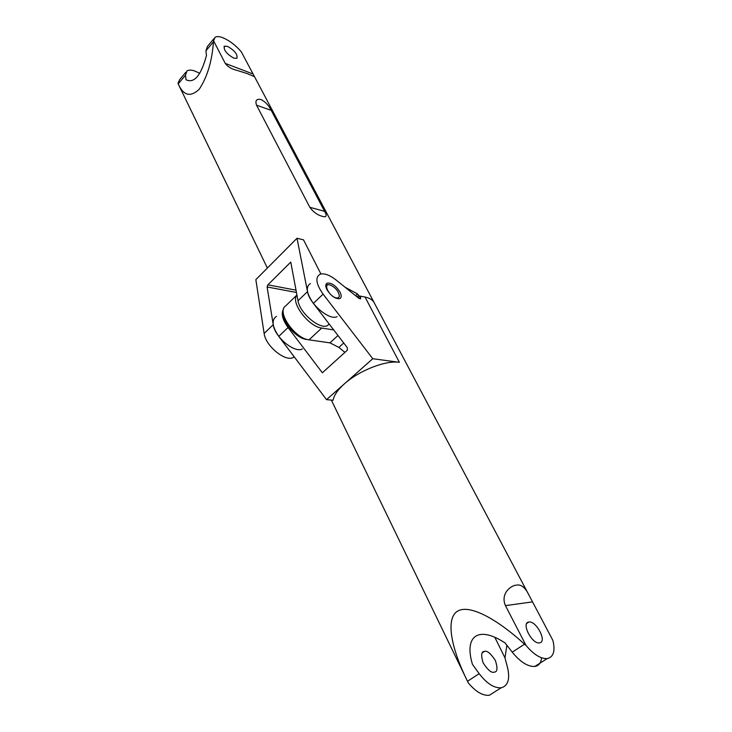 <?xml version="1.0" encoding="UTF-8"?>
<svg xmlns="http://www.w3.org/2000/svg" width="732" height="732" viewBox="0 0 732 732"><rect width="100%" height="100%" fill="white"/><g stroke="black" fill="none" stroke-linecap="round" stroke-linejoin="round"><path stroke-width="1.1" d="M227.625 46.409L224.44 46.189C223.406 49.904 226.517 53.875 233.755 58.121L236.866 58.322C237.927 54.644 234.844 50.673 227.625 46.409M199.763 73.31L195.142 71.169C191.619 69.869 188.902 69.778 186.989 70.876L185.47 75.231L186.074 79.779C194.255 83.613 201.044 75.515 206.461 55.495L205.912 50.81L207.485 46.363L213.909 38.677M185.772 72.34L179.669 79.642L177.977 83.393L178.452 84.409C183.631 95.672 190.53 97.319 199.131 89.368C207.248 77.226 212.024 61.369 213.46 41.797L205.912 50.81M213.588 40.818L215.089 37.268C216.828 36.225 219.518 36.417 223.15 37.854C229.638 40.681 235.686 45.329 241.295 51.807L254.526 76.714L247.471 73.667L236.601 70.254C231.468 69.018 227.689 66.731 225.255 63.4L213.588 40.818L213.46 41.797M355.587 295.682L357.481 293.916L359.394 296.533L358.113 297.723L359.924 296.039L360.592 297.311L360.537 298.894L358.799 298.263L336.043 279.963C329.427 274.839 324.047 272.954 319.902 274.317C315.025 277.501 316.096 284.098 323.087 294.127L372.78 358.726L399.388 362.313C385.938 360.089 359.019 370.557 344.388 383.861C337.69 389.891 333.929 395.353 333.106 400.239L326.536 399.654L372.78 358.726M261.086 99.534C265.377 101.803 268.754 105.417 271.233 110.376L324.624 211.338C327.158 215.83 326.481 217.523 322.602 216.407C317.587 215.153 313.333 212.124 309.856 207.312L256.529 105.179C255.001 100.504 256.52 98.619 261.086 99.534M374.235 302.828C372.68 299.91 369.614 297.979 365.039 297.046C369.614 297.979 372.68 299.91 374.235 302.828L528.833 594.86M320.927 273.988L303.496 239.822L297.018 238.266L255.852 279.633L264.133 333.444C265.432 345.714 285.105 361.983 293.148 357.555L294.273 356.905M357.481 293.916L344.992 287.164M302.343 348.99C294.383 353.336 274.628 336.921 273.228 324.669L267.098 286.953L267.885 284.83L290.769 262.083L298.006 300.779C299.699 312.957 319.655 329.757 327.405 325.649L329.18 324.011M337.013 316.709C329.345 320.717 309.316 303.771 307.504 291.611L297.018 238.266M528.779 622.054C520.891 622.694 532.027 644.471 539.511 642.87L539.658 642.842C547.435 641.836 536.098 620.333 528.788 622.054L526.802 623.371M494.329 672.122L494.182 672.15C491.447 673.138 487.741 669.99 483.074 662.716C480.869 655.167 481.308 651.398 484.392 651.416L484.401 651.416C487.027 650.373 490.687 653.411 495.408 660.529C497.787 668.151 497.421 672.013 494.329 672.122M541.588 657.803C541.021 662.707 538.953 665.553 535.403 666.34L534.799 666.449C527.818 666.779 520.296 662.021 512.235 652.166L505.071 642.943C478.463 625.412 463.823 635.715 472.469 664.409L479.176 673.669C486.771 683.542 494.1 688.245 501.173 687.787L501.786 687.668C508.164 685.381 510.085 678.71 507.551 667.648L504.988 657.912L506.864 645.249M547.829 658.461L547.225 658.562C540.829 658.956 533.774 654.6 526.052 645.496L505.446 605.62C500.157 593.295 511.238 585.234 516.655 585.106C521.266 584.246 525.393 587.613 529.016 595.207L552.87 640.39C555.359 650.592 553.676 656.613 547.829 658.461M494.768 691.85L489.369 695.272C482.781 695.903 475.773 691.804 468.343 682.956L466.751 679.717C452.175 650.043 444.992 619.336 457.271 611.357C469.523 603.333 498.684 620.361 524.515 644.178L526.052 645.496M326.902 289.552C331.001 295.984 335.274 299.013 339.712 298.638C341.551 297.677 341.652 295.508 340.032 292.132C335.924 285.718 331.66 282.717 327.222 283.119C325.429 284.062 325.319 286.212 326.902 289.552M399.388 362.313L365.039 297.046L359.924 296.039M310.386 283.522C305.454 286.77 306.452 293.395 313.378 303.387L347.371 347.755L347.352 350.171L322.355 372.78L288.06 327.524C282.415 319.564 280.905 313.433 283.54 309.142M276.449 316.361C271.316 319.847 272.094 326.518 278.773 336.372L326.536 399.654M494.923 637.49L504.988 657.912M339.364 296.304L339.319 295.81C338.605 291.4 335.759 287.877 330.791 285.224L329.656 284.876C322.483 283.119 329.455 296.853 336.308 297.887C338.193 298.18 339.19 297.485 339.319 295.81M325.914 284.638L327.927 284.611M344.909 352.376L338.879 347.398L329.967 342.869L309.041 339.849C294.886 338.623 276.303 311.722 285.526 306.04L296.927 294.996M333.728 329.949L321.696 328.046C308.529 326.728 290.183 302.133 296.936 295.033M283.513 314.303C282.973 323.196 296.927 338.523 306.415 339.438L307.495 339.538M185.47 75.231L178.205 83.906M358.735 295.261L357.033 296.844M273.228 324.669L264.133 333.444M307.504 291.611L298.006 300.779M225.255 63.4L253.025 73.969M296.451 292.48L267.098 286.953M267.885 284.83L296.021 290.174M256.529 105.179L271.233 110.376M309.856 207.312L324.624 211.338M512.235 652.166L524.515 644.178M467.51 681.263L479.176 673.669M313.378 303.387L323.087 294.127M278.773 336.372L288.06 327.524M505.446 605.62L532.493 601.896M359.229 298.574L360.592 297.311M338.879 347.398L343.72 342.988M329.967 342.869L337.983 335.503M309.041 339.849L321.696 328.046M224.44 46.189L223.955 46.766M374.189 302.746L254.571 76.787M267.381 268.049L178.452 84.409M294.09 356.676L293.148 357.555M534.799 666.449L547.225 658.562M489.369 695.272L501.173 687.787M331.331 400.084L466.751 679.717M482.306 652.798L484.401 651.416"/></g></svg>
